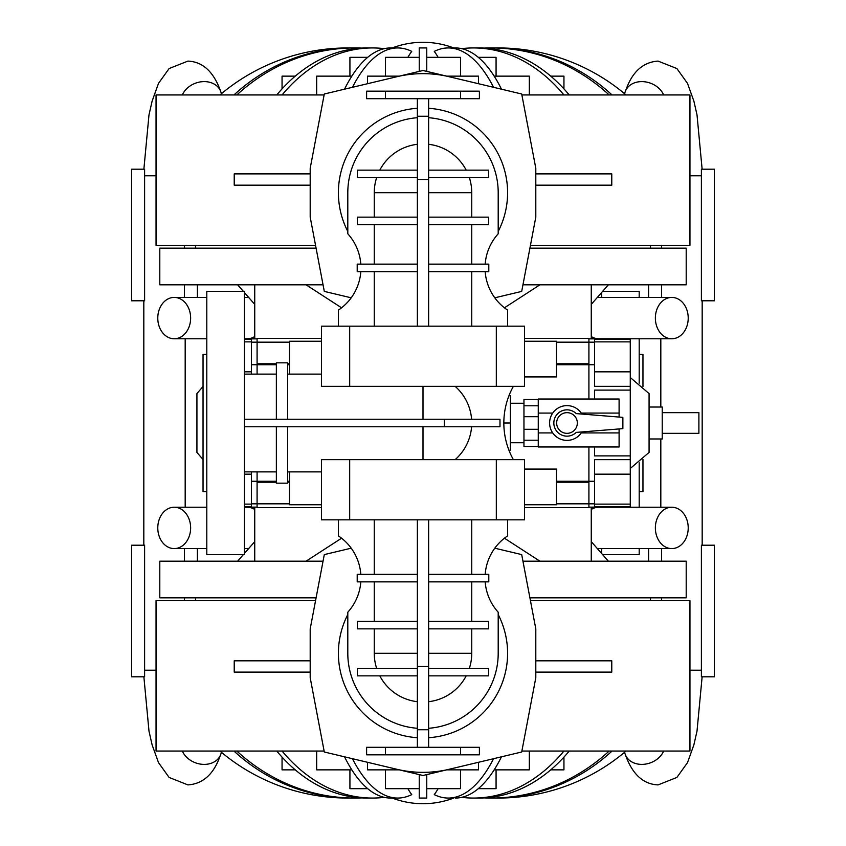 <?xml version="1.0" encoding="UTF-8"?>
<svg xmlns="http://www.w3.org/2000/svg" width="846" height="846" viewBox="0 0 846 846"><rect width="100%" height="100%" fill="white"/><g stroke="black" fill="none" stroke-linecap="round" stroke-linejoin="round"><path stroke-width="1.27" d="M702.18 545.205L702.18 300.795M701.397 300.795L701.397 169.2L714.405 169.2L714.405 300.795L701.397 300.795M661.604 245.34L661.604 248.164M661.604 284.816L661.604 297.411M660.821 507.23L660.821 438.979M660.821 407.021L660.821 338.77M661.604 548.589L661.604 561.184M661.604 597.836L661.604 600.66M701.397 670.222L701.397 545.205L714.405 545.205L714.405 676.8L701.397 676.8L701.397 670.222L689.955 670.222M655.364 527.904A20.685 16.423 -90 0 1 671.798 507.23A20.685 16.423 -90 0 1 688.221 527.904A20.685 16.423 -90 0 1 671.798 548.589A20.685 16.423 -90 0 1 655.364 527.904M688.221 318.096A20.685 16.423 90 0 0 671.798 297.411A20.685 16.423 90 0 0 655.364 318.096A20.685 16.423 90 0 0 671.798 338.77A20.685 16.423 90 0 0 688.221 318.096M648.596 548.589L648.596 561.184M648.596 284.816L648.596 297.411M143.82 300.795L143.82 545.205M144.603 545.205L144.603 676.8L131.595 676.8L131.595 545.205L144.603 545.205M184.396 600.66L184.396 597.836M184.396 561.184L184.396 548.589M185.179 338.77L185.179 507.23M184.396 297.411L184.396 284.816M184.396 248.164L184.396 245.34M144.603 175.778L144.603 300.795L131.595 300.795L131.595 169.2L144.603 169.2L144.603 175.778L156.045 175.778M157.779 527.904A20.685 16.423 -90 0 0 174.202 548.589A20.685 16.423 -90 0 0 190.636 527.904A20.685 16.423 -90 0 0 174.202 507.23A20.685 16.423 -90 0 0 157.779 527.904M190.636 318.096A20.685 16.423 90 0 1 174.202 338.77A20.685 16.423 90 0 1 157.779 318.096A20.685 16.423 90 0 1 174.202 297.411A20.685 16.423 90 0 1 190.636 318.096M197.404 561.184L197.404 548.589M197.404 297.411L197.404 284.816M524.52 338.4L588.911 338.4L588.911 399.026M588.911 446.974L588.911 481.279L556.478 481.279L556.478 504.755L524.52 504.755M524.52 469.065L556.478 469.065L556.478 481.279M321.48 504.755L289.522 504.755L289.522 471.878M289.522 481.279L287.64 481.279M276.356 481.279L257.089 481.279L257.089 507.6L321.48 507.6M276.356 364.721L257.089 364.721L257.089 374.122M257.089 471.878L257.089 481.279L251.452 481.279L251.452 504.131L244.399 504.131M289.522 374.122L289.522 364.721L287.64 364.721M594.548 399.026L594.548 390.101L630.27 390.101L630.27 339.426L594.548 339.426L594.548 364.721L556.478 364.721L556.478 376.935L524.52 376.935M630.27 390.101L630.27 459.664L594.548 459.664L594.548 481.279L588.911 481.279L588.911 503.835L556.478 503.835M588.911 482.22L556.478 482.22M588.911 363.78L556.478 363.78L556.478 364.721M289.522 364.721L289.522 341.245L321.48 341.245M594.548 342.165L556.478 342.165L556.478 363.78M524.52 341.245L556.478 341.245L556.478 342.165M289.522 342.165L257.089 342.165L257.089 364.721L251.452 364.721L251.452 374.122M289.522 363.78L287.64 363.78M276.356 363.78L257.089 363.78M289.522 482.22L287.64 482.22M276.356 482.22L257.089 482.22M289.522 503.835L251.452 503.835M594.548 481.279L594.548 503.835L588.911 503.835L588.911 507.6L524.52 507.6M594.548 503.835L594.548 506.574L630.27 506.574L630.27 507.135L588.911 507.135M594.548 474.172L630.27 474.172L630.27 506.574M630.27 459.664L630.27 474.172M630.27 339.426L630.27 338.865L588.911 338.865M594.548 341.869L630.27 341.869M630.27 377.528L649.072 393.57L649.072 452.43L630.27 468.473M649.072 407.021L662.228 407.021L662.228 438.979L649.072 438.979M662.228 412.658L698.891 412.658L698.891 433.342L662.228 433.342M594.548 371.828L630.27 371.828M594.548 364.721L594.548 386.336L630.27 386.336M594.548 446.974L594.548 455.899L630.27 455.899M321.48 338.4L257.089 338.4L257.089 342.165L251.452 342.165L251.452 364.721M251.452 371.828L244.399 371.828M244.399 339.426L251.452 339.426L251.452 342.165M203.04 459.526L196.928 452.43L196.928 393.57L203.04 386.474M251.452 474.172L244.399 474.172M251.452 504.131L251.452 506.574L244.399 506.574M251.452 471.878L251.452 481.279M244.399 338.865L257.089 338.865M244.399 507.135L257.089 507.135M591.259 561.184L591.259 507.135L591.259 561.184M254.741 561.184L254.741 507.135M306.083 561.184L341.573 538.193M504.428 538.193L539.917 561.184M529.913 597.836L686.201 597.836L686.201 561.184L522.944 561.184M323.056 561.184L159.799 561.184L159.799 597.836L316.087 597.836M324.124 751.058L156.045 751.058L156.045 600.66L315.558 600.66L195.521 600.66L195.521 597.836M521.876 751.058L689.955 751.058L689.955 600.66L530.442 600.66L650.479 600.66L650.479 597.836M254.741 541.62L244.399 553.453M243.394 554.595L237.652 561.184M591.259 541.62L608.348 561.184M591.259 304.38L608.348 284.816M254.741 304.38L244.399 292.547M243.394 291.405L237.652 284.816M591.259 284.816L591.259 338.865L591.259 284.816M254.741 284.816L254.741 338.865M539.917 284.816L504.428 307.807M341.573 307.807L306.083 284.816M316.087 248.164L159.799 248.164L159.799 284.816L323.056 284.816M522.944 284.816L686.201 284.816L686.201 248.164L529.913 248.164M195.521 248.164L195.521 245.34M650.479 248.164L650.479 245.34M521.876 94.942L689.955 94.942L689.955 245.34L530.442 245.34M315.558 245.34L156.045 245.34L156.045 94.942L324.124 94.942M310.196 185.179L234.226 185.179L234.226 173.895L310.196 173.895M535.804 185.179L611.774 185.179L611.774 173.895L535.804 173.895M521.696 94.001L423 70.504L324.304 94.001L396.869 76.722A112.804 112.804 0 0 1 449.131 76.722L521.696 94.001L535.804 168.259L535.804 217.136L521.696 291.405L494.783 297.813L521.696 291.405M324.304 291.405L351.217 297.813L324.304 291.405L310.196 217.136L310.196 168.259L324.304 94.001M496.316 326.175L496.316 386.336L524.52 386.336L524.52 326.175L428.636 326.175L428.636 98.696M428.636 326.175L321.48 326.175L321.48 386.336L496.316 386.336M471.592 419.235A48.74 48.74 0 0 0 455.116 386.336M244.399 426.765L499.986 426.765L499.986 419.235L244.399 419.235L244.399 554.595L206.805 554.595L206.805 291.405L244.399 291.405L244.399 419.235M206.805 491.621L203.04 491.621L203.04 354.379L206.805 354.379M276.356 471.878L244.399 471.878M287.64 426.765L287.64 483.161L276.356 483.161L276.356 426.765M321.48 471.878L287.64 471.878M496.316 519.825L321.48 519.825L321.48 459.664L524.52 459.664L524.52 519.825L496.316 519.825L496.316 459.664M338.4 519.825L338.4 535.899A50.76 50.76 0 0 1 360.819 574.339M417.364 574.339L357.202 574.339L357.202 581.858L417.364 581.858M360.819 581.858A50.76 50.76 0 0 1 347.801 612.197L347.801 653.302A75.199 75.199 0 0 0 417.364 728.29A75.199 75.199 0 0 1 347.801 653.302M417.364 621.345L357.308 621.345L357.308 628.864L417.364 628.864M374.26 628.864L374.26 653.302A48.74 48.74 0 0 0 376.639 668.34M417.364 668.34L357.308 668.34L357.308 675.859L417.364 675.859M379.801 675.859A48.74 48.74 0 0 0 417.364 701.704M374.26 581.858L374.26 621.345M347.801 614.545A84.6 84.6 0 0 0 417.364 737.712A84.6 84.6 0 0 1 347.801 614.545A84.6 84.6 0 0 0 417.364 737.712A84.6 84.6 0 0 1 347.801 614.545M428.636 737.712A84.6 84.6 0 0 0 498.199 614.545A84.6 84.6 0 0 1 428.636 737.712A84.6 84.6 0 0 0 498.199 614.545A84.6 84.6 0 0 1 428.636 737.712M498.199 653.302A75.199 75.199 0 0 1 428.636 728.29A75.199 75.199 0 0 0 498.199 653.302L498.199 612.197A50.76 50.76 0 0 1 485.181 581.858M428.636 701.704A48.74 48.74 0 0 0 466.199 675.859M428.636 675.859L488.692 675.859L488.692 668.34L428.636 668.34M469.361 668.34A48.74 48.74 0 0 0 471.74 653.302L471.74 628.864M428.636 628.864L488.692 628.864L488.692 621.345L428.636 621.345M471.74 621.345L471.74 581.858M428.636 574.339L488.798 574.339L488.798 581.858L428.636 581.858M485.181 574.339A50.76 50.76 0 0 1 507.6 535.899L507.6 519.825M471.74 574.339L471.74 519.825M374.26 519.825L374.26 574.339M417.364 519.825L417.364 747.304M428.636 519.825L428.636 747.304M460.605 747.304L460.605 754.822L479.396 754.822L479.396 747.304L366.604 747.304L366.604 754.822L385.395 754.822L385.395 747.304M460.605 754.822L385.395 754.822M324.304 554.595L351.217 548.187L324.304 554.595L310.196 628.864L310.196 677.741L324.304 751.999L423 775.496L449.131 769.278A112.804 112.804 0 0 1 396.869 769.278L324.304 751.999M521.696 554.595L494.783 548.187L521.696 554.595L535.804 628.864L535.804 677.741L521.696 751.999L449.131 769.278M396.869 769.278L423 775.496L521.696 751.999M535.804 660.821L611.774 660.821L611.774 672.105L535.804 672.105M310.196 660.821L234.226 660.821L234.226 672.105L310.196 672.105M426.765 774.608L426.765 798.064L419.235 798.064L419.235 774.608M352.433 758.693A197.404 75.537 90 0 0 397.694 798.064A197.404 75.537 90 0 0 411.716 794.627L411.716 794.542A86.398 33.068 -90 0 1 407.878 788.662M493.567 758.693A197.404 75.537 90 0 1 448.306 798.064A197.404 75.537 90 0 1 434.284 794.627L434.284 794.542A86.398 33.068 -90 0 0 438.122 788.662M392.28 798.064A86.482 86.482 0 0 0 453.72 798.064L448.306 798.064M385.49 769.86L385.49 788.662L419.235 788.662M367.492 762.288L367.492 769.86L399.312 769.86M349.927 769.86L349.927 788.662L367.714 788.662M316.679 751.058L316.679 769.86L351.841 769.86M282.056 757.117L282.056 769.86L295.275 769.86M550.725 769.86L563.944 769.86L563.944 757.117M478.286 788.662L496.073 788.662L496.073 769.86M494.159 769.86L529.321 769.86L529.321 751.058M426.765 788.662L460.51 788.662L460.51 769.86M446.688 769.86L478.508 769.86L478.508 762.288M344.534 756.821A197.404 75.537 90 0 0 390.746 798.064L397.694 798.064M282.078 751.058A197.404 139.579 90 0 0 372.483 798.064A197.404 139.579 90 0 0 384.338 797.344M276.758 751.058A197.404 139.579 90 0 0 367.164 798.064L372.483 798.064M236.838 751.058A197.404 182.376 90 0 0 354.96 798.064A197.404 182.376 90 0 0 361.877 797.915M233.961 751.058A197.404 182.376 90 0 0 352.084 798.064L354.96 798.064M219.949 751.058A197.404 197.404 0 0 0 350.033 798.042A197.404 197.404 0 0 1 219.949 751.058M569.242 751.058A197.404 139.579 90 0 1 478.836 798.064L473.517 798.064A197.404 139.579 90 0 1 461.662 797.344M626.051 751.058A197.404 197.404 0 0 1 495.968 798.042A197.404 197.404 0 0 0 626.051 751.058M612.039 751.058A197.404 182.376 90 0 1 493.916 798.064L491.04 798.064A197.404 182.376 90 0 1 484.124 797.915M609.162 751.058A197.404 182.376 90 0 1 491.04 798.064L493.916 798.064M563.922 751.058A197.404 139.579 90 0 1 473.517 798.064L478.836 798.064M501.467 756.821A197.404 75.537 90 0 1 455.254 798.064M276.356 419.235L276.356 362.839L287.64 362.839L287.64 419.235M455.116 459.664A48.74 48.74 0 0 0 471.592 426.765M513.385 459.664A75.199 75.199 0 0 1 513.385 386.336M507.6 326.175L507.6 310.101A50.76 50.76 0 0 1 485.181 271.661M428.636 264.142L488.798 264.142L488.798 271.661L428.636 271.661M360.819 271.661A50.76 50.76 0 0 1 338.4 310.101L338.4 326.175M374.26 271.661L374.26 326.175M471.74 326.175L471.74 271.661M498.199 231.455A84.6 84.6 0 0 0 428.636 108.288A84.6 84.6 0 0 1 498.199 231.455A84.6 84.6 0 0 0 428.636 108.288A84.6 84.6 0 0 1 498.199 231.455M498.199 192.698A75.199 75.199 0 0 0 428.636 117.71A75.199 75.199 0 0 1 498.199 192.698L498.199 233.803A50.76 50.76 0 0 0 485.181 264.142M428.636 224.655L488.692 224.655L488.692 217.136L428.636 217.136M471.74 217.136L471.74 192.698A48.74 48.74 0 0 0 469.361 177.66M428.636 177.66L488.692 177.66L488.692 170.141L428.636 170.141M466.199 170.141A48.74 48.74 0 0 0 428.636 144.296M471.74 264.142L471.74 224.655M347.801 192.698A75.199 75.199 0 0 1 417.364 117.71A75.199 75.199 0 0 0 347.801 192.698L347.801 233.803A50.76 50.76 0 0 1 360.819 264.142M417.364 144.296A48.74 48.74 0 0 0 379.801 170.141M417.364 170.141L357.308 170.141L357.308 177.66L417.364 177.66M376.639 177.66A48.74 48.74 0 0 0 374.26 192.698L374.26 217.136M417.364 217.136L357.308 217.136L357.308 224.655L417.364 224.655M374.26 224.655L374.26 264.142M417.364 108.288A84.6 84.6 0 0 0 347.801 231.455A84.6 84.6 0 0 1 417.364 108.288A84.6 84.6 0 0 0 347.801 231.455A84.6 84.6 0 0 1 417.364 108.288M417.364 326.175L417.364 98.696M417.364 264.142L357.202 264.142L357.202 271.661L417.364 271.661M479.396 91.178L479.396 98.696L460.605 98.696L460.605 91.178L479.396 91.178M385.395 98.696L366.604 98.696L366.604 91.178L385.395 91.178L385.395 98.696L460.605 98.696M385.395 91.178L460.605 91.178M449.131 76.722L423 70.504L396.869 76.722M419.235 71.392L419.235 47.936L426.765 47.936L426.765 71.392M493.567 87.307A197.404 75.537 -90 0 0 448.306 47.936A197.404 75.537 -90 0 0 434.284 51.373L434.284 51.458A86.398 33.068 90 0 1 438.122 57.338M352.433 87.307A197.404 75.537 -90 0 1 397.694 47.936A197.404 75.537 -90 0 1 411.716 51.373L411.716 51.458A86.398 33.068 90 0 0 407.878 57.338M453.72 47.936A86.482 86.482 0 0 0 392.28 47.936M460.51 76.14L460.51 57.338L426.765 57.338M478.508 83.712L478.508 76.14L446.688 76.14M496.073 76.14L496.073 57.338L478.286 57.338M529.321 94.942L529.321 76.14L494.159 76.14M563.944 88.883L563.944 76.14L550.725 76.14M295.275 76.14L282.056 76.14L282.056 88.883M367.714 57.338L349.927 57.338L349.927 76.14M351.841 76.14L316.679 76.14L316.679 94.942M419.235 57.338L385.49 57.338L385.49 76.14M399.312 76.14L367.492 76.14L367.492 83.712M501.467 89.179A197.404 75.537 -90 0 0 455.254 47.936L448.306 47.936M563.922 94.942A197.404 139.579 -90 0 0 473.517 47.936A197.404 139.579 -90 0 0 461.662 48.656M569.242 94.942A197.404 139.579 -90 0 0 478.836 47.936L473.517 47.936M609.162 94.942A197.404 182.376 -90 0 0 491.04 47.936A197.404 182.376 -90 0 0 484.124 48.085M612.039 94.942A197.404 182.376 -90 0 0 493.916 47.936L491.04 47.936M626.051 94.942A197.404 197.404 0 0 0 495.968 47.958A197.404 197.404 0 0 1 626.051 94.942M219.949 94.942A197.404 197.404 0 0 1 350.033 47.958A197.404 197.404 0 0 0 219.949 94.942M233.961 94.942A197.404 182.376 -90 0 1 352.084 47.936L354.96 47.936A197.404 182.376 -90 0 1 361.877 48.085M236.838 94.942A197.404 182.376 -90 0 1 354.96 47.936L352.084 47.936M276.758 94.942A197.404 139.579 -90 0 1 367.164 47.936L372.483 47.936A197.404 139.579 -90 0 1 384.338 48.656M282.078 94.942A197.404 139.579 -90 0 1 372.483 47.936L367.164 47.936M344.534 89.179A197.404 75.537 -90 0 1 390.746 47.936L397.694 47.936M601.601 553.453L601.601 548.589M601.601 297.411L601.601 292.547M602.606 291.405L639.195 291.405L639.195 297.411M602.606 554.595L639.195 554.595L639.195 548.589M639.195 507.23L639.195 462.815M639.195 383.185L639.195 338.77M642.96 459.526L642.96 491.621L639.195 491.621M642.96 386.474L642.96 354.379L639.195 354.379M508.954 395.738L510.36 395.738L510.36 450.262L508.954 450.262M523.96 442.744L510.36 442.744M523.96 403.256L510.36 403.256M538.268 399.502L523.96 399.502L523.96 446.498L538.268 446.498M552.713 432.93L538.268 432.93L538.268 440.206L523.96 440.206M538.268 440.206L538.268 446.974L619.103 446.974L619.103 432.93L581.265 432.93M581.265 413.07L619.103 413.07L619.103 399.026L538.268 399.026L538.268 405.794L523.96 405.794M538.268 405.794L538.268 432.93M552.713 413.07L538.268 413.07M619.103 413.07L619.103 417.057M619.103 428.943L619.103 432.93M538.268 416.708L523.96 416.708M538.268 429.292L523.96 429.292M581.9 414.064A17.385 17.385 0 0 0 549.604 423A17.385 17.385 0 0 0 581.9 431.936M566.989 405.615A17.385 17.385 0 0 0 549.604 423A17.385 17.385 0 0 0 566.989 440.385M566.989 409.845A13.155 13.155 0 0 0 553.834 423A13.155 13.155 0 0 0 576.2 432.401L622.868 428.636L622.868 417.364L576.2 413.599A13.155 13.155 0 0 0 553.834 423A13.155 13.155 0 0 0 566.989 436.155M566.989 433.342A10.342 10.342 0 0 0 577.332 423A10.342 10.342 0 0 0 566.989 412.658A10.342 10.342 0 0 0 556.647 423A10.342 10.342 0 0 0 566.989 433.342A10.342 10.342 0 0 0 577.332 423A10.342 10.342 0 0 0 566.989 412.658A10.342 10.342 0 0 0 556.647 423A10.342 10.342 0 0 0 566.989 433.342M503.835 423L510.36 423M663.655 751.058A20.685 16.444 160.3 0 1 644.726 764.213A20.685 16.444 160.3 0 1 641.786 764.393A20.685 16.444 160.3 0 1 625.257 754.389C632.184 774.101 643.129 784.274 658.093 784.898L676.895 777.442L687.502 762.627L693.879 744.882L697.009 731.134L702.127 676.8M689.955 175.778L701.397 175.778M663.655 94.942A20.685 16.444 -160.3 0 0 644.726 81.787A20.685 16.444 -160.3 0 0 641.786 81.607A20.685 16.444 -160.3 0 0 625.257 91.611C627.161 87.307 633.739 62.646 658.093 61.102L676.895 68.558L687.502 83.373L693.879 101.118L697.009 114.866L702.127 169.2M591.259 509.482A20.685 16.423 -90 0 1 598.714 507.23L591.259 507.632M591.259 336.518A20.685 16.423 90 0 0 598.714 338.77L591.259 338.368M597.382 297.38L598.714 297.411A20.685 16.423 90 0 0 597.287 297.485M671.798 548.589L598.714 548.589A20.685 16.423 -90 0 1 597.287 548.515M182.345 751.058A20.685 16.444 19.7 0 0 201.274 764.213A20.685 16.444 19.7 0 0 204.214 764.393A20.685 16.444 19.7 0 0 220.743 754.389C218.839 758.693 212.261 783.354 187.907 784.898L169.105 777.442L158.498 762.627L152.121 744.882L148.991 731.134L143.873 676.8M156.045 670.222L144.603 670.222M182.345 94.942A20.685 16.444 -19.7 0 1 201.274 81.787A20.685 16.444 -19.7 0 1 204.214 81.607A20.685 16.444 -19.7 0 1 220.743 91.611C213.816 71.899 202.871 61.726 187.907 61.102L169.105 68.558L158.498 83.373L152.121 101.118L148.991 114.866L143.873 169.2M254.741 509.482A20.685 16.423 -90 0 0 247.286 507.23L254.741 507.632M254.741 336.518A20.685 16.423 90 0 1 247.286 338.77L254.741 338.368M248.618 548.62L247.286 548.589A20.685 16.423 -90 0 0 248.713 548.515M244.399 297.411L247.286 297.411A20.685 16.423 90 0 1 248.713 297.485M349.684 326.175L349.684 386.336M423 419.235L423 386.336M444.319 426.765L444.319 419.235M417.364 653.302L374.26 653.302M471.74 653.302L428.636 653.302M428.636 729.738L417.364 729.738M428.636 666.542L417.364 666.542M349.684 519.825L349.684 459.664M423 459.664L423 426.765M428.636 192.698L471.74 192.698M374.26 192.698L417.364 192.698M417.364 179.458L428.636 179.458M417.364 116.262L428.636 116.262M624.528 93.663L625.257 91.611M598.714 507.23L671.798 507.23M671.798 297.411L598.714 297.411M671.798 338.77L598.714 338.77M598.714 548.589L597.382 548.62M624.528 752.337L625.257 754.389M221.472 752.337L220.743 754.389M174.202 548.589L206.805 548.589M244.399 548.589L247.286 548.589M247.286 338.77L244.399 338.77M206.805 338.77L174.202 338.77M174.202 297.411L206.805 297.411M174.202 507.23L206.805 507.23M244.399 507.23L247.286 507.23M247.286 297.411L248.618 297.38M221.472 93.663L220.743 91.611M594.548 504.131L630.27 504.131M244.399 341.869L251.452 341.869M244.399 374.122L276.356 374.122M321.48 374.122L287.64 374.122"/></g></svg>
